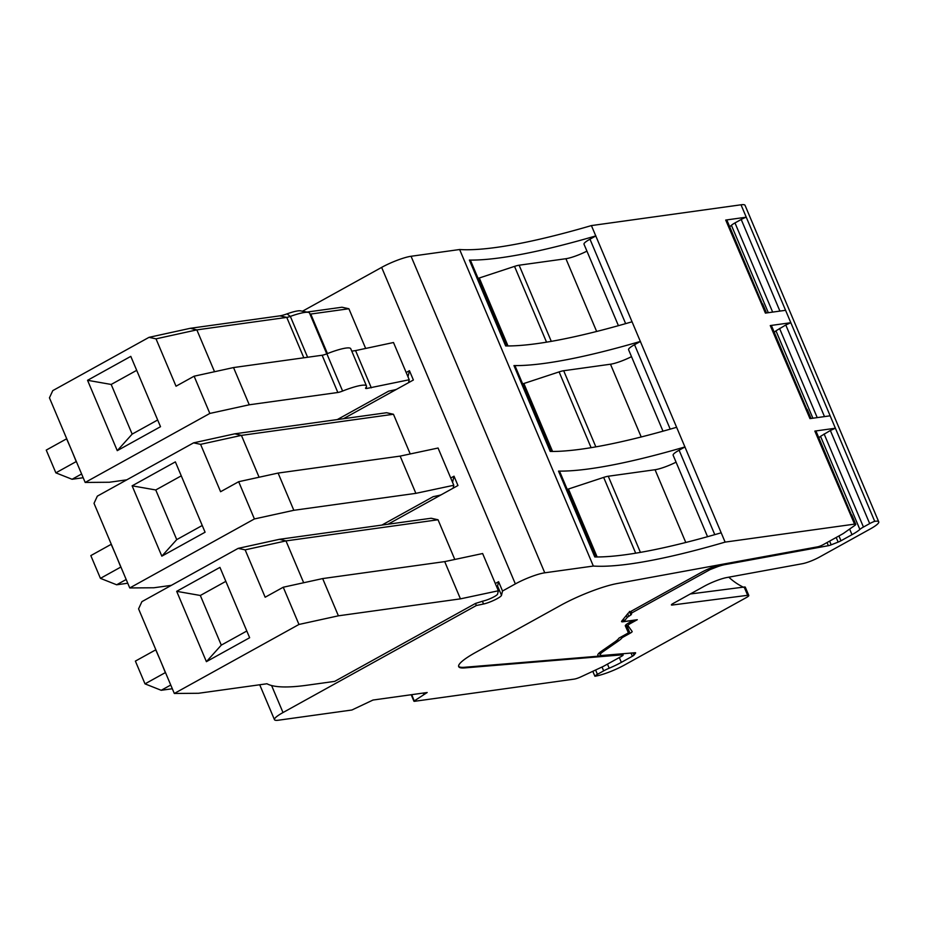 <?xml version="1.0" encoding="UTF-8"?>
<svg xmlns="http://www.w3.org/2000/svg" width="925" height="925" viewBox="0 0 925 925"><rect width="100%" height="100%" fill="white"/><g stroke="black" fill="none" stroke-linecap="round" stroke-linejoin="round"><path stroke-width="1.39" d="M766.478 312.951L762.674 303.955A6.833 1.156 -22.9 0 0 761.472 303.793L765.403 313.101L785.579 310.303L746.255 217.202A6.833 1.156 157.1 0 0 741.214 219.479L779.914 311.089M458.603 666.301A45.568 7.689 157.1 0 0 464.442 667.283L464.708 667.908L622.525 654.819A4.556 0.763 -22.9 0 1 623.126 654.958A4.556 0.763 -22.9 0 1 621.427 656.38L604.534 665.734A9.111 1.538 -22.9 0 1 601.909 667.064L581.073 676.776A6.833 1.156 -22.9 0 1 574.205 679.112L414.365 701.323L411.741 694.663M464.708 667.908A45.568 7.689 -22.9 0 1 458.696 666.636A45.568 7.689 -22.9 0 1 475.762 652.356L560.562 605.413A45.568 7.689 -22.9 0 1 617.091 583.548L817.584 546.837A4.556 0.763 -22.9 0 0 823.238 544.652L841.993 534.268A9.111 1.538 -22.9 0 0 844.005 533.031L854.7 525.493A6.833 1.156 -22.9 0 0 855.752 524.278A6.833 1.156 -22.9 0 0 854.538 524.128L725.119 542.108L721.188 532.8A341.776 57.662 -22.9 0 1 594.787 556.954L558.515 471.103A13.667 2.301 -22.9 0 1 559.671 471.507L595.769 556.966M854.538 524.128L814.844 431.085L835.391 428.229L830.361 430.495L869.685 523.596A6.833 1.156 -22.9 0 1 874.715 521.318L790.829 322.709L785.788 324.987L824.487 416.597M806.773 409.266L771.485 325.727L770.271 325.565L809.965 418.62L830.153 415.811M770.271 325.565L790.829 322.709L785.579 310.303M761.472 303.793L725.709 220.058L746.255 217.202L741.018 204.795A22.79 3.839 -22.9 0 1 745.041 205.315L878.75 521.85A22.79 3.839 -22.9 0 1 870.217 528.984L819.342 557.151A13.667 2.301 -22.9 0 1 802.38 563.707L726.796 577.547A18.223 3.076 -22.9 0 0 704.179 586.288L673.099 603.505A4.556 0.763 -22.9 0 0 671.4 604.927A4.556 0.763 -22.9 0 0 672.163 605.043L747.654 595.307A6.833 1.156 -22.9 0 1 748.799 595.469A6.833 1.156 -22.9 0 1 746.244 597.619L624.306 665.121A22.79 3.839 -22.9 0 1 594.891 676.244L592.798 671.307M721.188 532.8L591.41 225.584L741.018 204.795M729.663 226.729A25.067 4.232 157.1 0 0 731.409 225.307A11.389 1.919 157.1 0 1 734.982 222.925L741.214 219.479M725.119 542.108A341.776 57.662 -22.9 0 1 593.341 566.054L544.767 572.806A22.79 3.839 -22.9 0 0 515.352 583.918L381.643 267.394L302.475 311.216M381.643 267.394A22.79 3.839 -22.9 0 1 411.058 256.271L459.632 249.519A341.776 57.662 -22.9 0 0 591.41 225.584M515.352 583.918L502.529 591.017L501.5 595.307A11.389 1.919 -22.9 0 1 494.759 599.897A11.389 1.919 -22.9 0 1 483.555 604.002L476.34 605.517L283.004 712.551L271.592 685.529M414.354 700.849L427.188 692.513L372.995 700.04L351.893 710.007L278.494 720.205A22.79 3.839 -22.9 0 1 274.471 719.685A22.79 3.839 -22.9 0 1 283.004 712.551M707.556 536.697L673.134 455.204A15.945 2.694 -22.9 0 1 679.112 450.209L685.043 446.925M684.916 446.948A341.776 57.662 -22.9 0 1 558.515 471.103M597.134 556.966L568.436 489.024A11.389 1.919 -22.9 0 1 567.233 489.394M568.436 489.024L603.667 477.404A11.389 1.919 -22.9 0 1 608.257 476.236L655.05 469.727A18.223 3.076 -22.9 0 0 676.071 462.165M595.781 235.921A341.776 57.662 -22.9 0 1 469.38 260.075A13.667 2.301 -22.9 0 1 470.536 260.492L506.634 345.95M632.053 321.784A341.776 57.662 -22.9 0 1 505.651 345.938L469.38 260.075M640.354 341.441A341.776 57.662 -22.9 0 1 513.953 365.583A13.667 2.301 -22.9 0 1 515.098 365.999L551.196 451.458M676.614 427.292A341.776 57.662 -22.9 0 1 550.213 451.446L513.953 365.583M593.341 566.054L459.632 249.519M662.994 431.177L628.572 349.696A15.945 2.694 -22.9 0 1 634.538 344.701L640.482 341.417M552.572 451.458L523.862 383.505A11.389 1.919 -22.9 0 1 522.66 383.887M523.862 383.505L559.105 371.896A11.389 1.919 -22.9 0 1 563.683 370.728L610.477 364.219A18.223 3.076 -22.9 0 0 631.509 356.657M618.42 325.669L583.999 244.188A15.945 2.694 -22.9 0 1 589.977 239.193L595.908 235.91M507.998 345.95L479.289 277.997A11.389 1.919 -22.9 0 1 478.086 278.379M479.289 277.997L514.531 266.388A11.389 1.919 -22.9 0 1 519.122 265.209L565.915 258.711A18.223 3.076 -22.9 0 0 586.936 251.137M874.715 521.318A22.79 3.839 -22.9 0 1 878.75 521.85M762.2 303.758L726.911 220.219L725.709 220.058M774.237 332.237L775.971 330.826L812.89 418.216M785.788 324.987L775.971 330.826M806.033 409.301A6.833 1.156 -22.9 0 1 807.247 409.463L811.052 418.47M818.798 437.745L820.544 436.334L859.868 529.435A11.389 1.919 -22.9 0 1 863.453 527.042L869.685 523.596M830.361 430.495L820.544 436.334M851.335 514.774L816.047 431.235L814.844 431.085M850.607 514.82A6.833 1.156 -22.9 0 1 851.809 514.971L855.752 524.278M859.868 529.435A25.067 4.232 -22.9 0 1 851.994 534.673L840.975 540.778A4.556 0.763 -22.9 0 1 838.143 542.096L831.182 544.825A4.556 0.763 -22.9 0 1 828.361 545.692L724.934 564.632L724.599 563.857M631.104 611.263L631.798 612.928L710.042 569.615L718.077 566.505A18.223 3.076 -22.9 0 1 724.934 564.632M631.798 612.928L631.232 614.582L629.879 611.968M626.352 615.426L627.219 617.472A4.556 0.763 -22.9 0 1 628.815 616.351L631.37 614.57A4.556 0.763 -22.9 0 1 631.232 614.582M627.219 617.472L624.306 621.022L623.45 618.987M626.317 624.491L630.041 633.278A5.7 0.96 -22.9 0 0 632.168 631.497A5.7 0.96 -22.9 0 1 632.168 631.497L627.959 625.658A6.833 1.156 -22.9 0 1 627.936 625.612A6.833 1.156 -22.9 0 1 630.492 623.473L637.279 619.715L625.011 621.427A4.556 0.763 -22.9 0 1 624.202 621.322A4.556 0.763 -22.9 0 1 624.306 621.022M630.041 633.278L622.167 637.637A27.345 4.613 -22.9 0 1 618.097 641.222L617.507 639.811M594.891 676.244A6.833 1.156 -22.9 0 1 597.434 674.313L603.667 670.868A11.389 1.919 -22.9 0 1 609.193 668.208A25.067 4.232 -22.9 0 0 621.346 662.369L632.376 656.264A4.556 0.763 -22.9 0 0 633.983 655.12L635.533 653.143A4.556 0.763 -22.9 0 0 635.625 652.865A4.556 0.763 -22.9 0 0 635.024 652.726L602.649 655.42A18.223 3.076 -22.9 0 1 600.244 654.9A18.223 3.076 -22.9 0 1 603.192 651.57L618.097 641.222M743.446 587.306L741.422 586.196A68.358 57.003 82.1 0 1 728.796 577.177M423.789 694.397L423.234 693.068M498.367 590.774L460.442 598.857L444.705 561.614L482.63 553.532L498.367 590.774L497.581 594.058A9.111 1.538 157.1 0 1 492.216 597.723A9.111 1.538 157.1 0 1 483.266 601.007L475.473 603.447L476.34 605.517M475.473 603.447L334.7 681.378L307.088 685.217A250.64 42.284 157.1 0 1 266.967 683.76L198.482 693.276L174.316 693.472L298.972 624.456L338.4 615.819L460.442 598.857M174.316 693.472L138.577 608.858L141.907 601.643L238.153 548.375L279.396 539.321L431.108 518.243L438.034 519.769L454.799 559.463M502.529 591.017L498.598 581.709L495.303 583.536M453.1 488.203L453.793 485.267L415.868 493.349L293.826 510.299L254.41 518.948L129.754 587.953L94.015 503.339L97.345 496.135L193.579 442.855L234.823 433.813L386.534 412.735L393.46 414.261L410.226 453.955M415.868 493.349L400.143 456.106L438.068 448.024L453.793 485.267M388.014 524.232L457.956 485.509L454.025 476.202L450.741 478.017M371.307 387.829L355.57 350.598L393.495 342.516L409.232 379.747L366.762 388.465A6.833 1.156 157.1 0 1 365.56 388.303A6.833 1.156 157.1 0 1 365.733 387.829A27.345 4.613 157.1 0 0 366.473 385.933A27.345 4.613 157.1 0 0 342.608 391.044A6.833 1.156 157.1 0 1 337.845 392.489L249.253 404.792L209.836 413.44L85.181 482.445L109.335 482.249L126.806 479.832M343.441 418.724L413.382 380.002L409.451 370.694L406.167 372.509M306.973 312.083L341.972 307.227L348.887 308.753L365.664 348.447M498.598 581.709L497.569 585.999A11.389 1.919 -22.9 0 1 496.783 587.017M464.442 667.283L600.822 655.987A22.79 3.839 -22.9 0 1 597.816 655.339A22.79 3.839 -22.9 0 1 601.504 651.177L614.697 642.008A27.345 4.613 -22.9 0 0 618.941 638.134L626.572 633.914A4.556 0.763 -22.9 0 0 628.283 632.48L625.323 625.89A10.256 1.734 -22.9 0 1 625.312 625.89A10.256 1.734 -22.9 0 1 629.162 622.675L633.382 620.259M690.316 593.977L744.163 587.028A6.833 1.156 -22.9 0 1 745.307 587.202L748.799 595.469M622.167 637.637L621.716 636.597M709.544 568.436L710.042 569.615M716.759 565.58L718.077 566.505M444.705 561.614L322.663 578.576L283.247 587.225L265.163 597.226L245.148 549.855L285.987 540.905L438.034 519.769M279.396 539.321L285.987 540.905L303.666 582.738M441.098 494.84A9.111 1.538 157.1 0 1 438.693 495.499L433.189 496.667L381.863 525.088M171.368 585.34L153.908 587.768L129.754 587.953M454.025 476.202L452.556 482.341M400.143 456.106L278.101 473.068L238.673 481.705L220.589 491.718L200.586 444.347L241.425 435.386L393.46 414.261M234.823 433.813L241.425 435.386L259.093 477.231M309.967 314.095A6.833 1.156 157.1 0 0 310.754 314.049L348.887 308.753M85.181 482.445L49.441 397.831L52.771 390.627L149.006 337.347L190.249 328.306L279.836 315.853A13.667 2.301 157.1 0 0 287.004 313.876L290.346 316.396A6.833 1.156 -22.9 0 1 286.762 317.391L279.836 315.853M326.756 353.859L309.528 313.055A27.345 4.613 157.1 0 0 308.326 312.349L300.498 310.835A20.512 3.457 157.1 0 0 287.004 313.876M396.524 389.333A9.111 1.538 157.1 0 1 394.131 389.992L388.616 391.159L337.29 419.58M408.526 382.696L409.232 379.747M409.451 370.694L407.994 376.833M366.473 385.933L350.737 348.702A27.345 4.613 -22.9 0 0 326.872 353.812A6.833 1.156 -22.9 0 1 322.12 355.246L233.528 367.56L194.111 376.197L176.028 386.211L156.013 338.839L196.852 329.878L286.762 317.391L303.828 357.79M355.57 350.598L351.766 351.13M633.405 620.317L622.976 621.773A7.978 1.341 -22.9 0 1 621.565 621.588A7.978 1.341 -22.9 0 1 621.75 621.068L628.006 613.402A7.978 1.341 -22.9 0 1 630.804 611.437L700.653 572.76A20.512 3.457 -22.9 0 1 718.528 564.978M322.663 578.576L338.4 615.819M283.247 587.225L298.972 624.456M238.153 548.375L245.148 549.855M176.687 591.329L206.402 661.664L249.646 637.73L219.942 567.383L176.687 591.329L200.332 595.48L225.839 581.351M278.101 473.068L293.826 510.299M238.673 481.705L254.41 518.948M193.579 442.855L200.586 444.347M132.125 485.822L161.829 556.156L205.084 532.21L175.368 461.876L132.125 485.822L155.758 489.972L181.265 475.843M190.249 328.306L196.852 329.878L214.531 371.723M149.006 337.347L156.013 338.839M194.111 376.197L209.836 413.44M87.551 380.302L117.267 450.648L160.511 426.703L130.795 356.368L87.551 380.302L111.185 384.453L136.703 370.335M308.326 312.349A27.345 4.613 157.1 0 0 290.346 316.396L307.609 357.258M233.528 367.56L249.253 404.792M206.402 661.664L221.295 645.13L200.332 595.48M221.295 645.13L246.813 631.012M161.54 663.225L165.355 672.602L145.005 683.864L135.385 661.109L155.735 649.836L159.794 659.086M116.978 557.706L120.782 567.083L100.432 578.356L90.823 555.601L111.173 544.328L115.232 553.578M161.829 556.156L176.733 539.622L155.758 489.972M176.733 539.622L202.24 525.493M117.267 450.648L132.159 434.114L111.185 384.453M132.159 434.114L157.678 419.985M72.404 452.198L76.22 461.575L55.858 472.848L46.25 450.093L66.6 438.82L70.658 448.058M170.755 685.02L161.216 690.293L145.005 683.864M81.608 473.993L72.081 479.277L83.192 477.728M126.182 579.501L116.654 584.785L100.432 578.356M161.216 690.293L172.327 688.743M72.081 479.277L55.858 472.848M116.654 584.785L127.754 583.236M734.982 222.925L772.653 312.095M731.409 225.307L768.317 312.696M714.782 534.65L679.112 450.209M670.209 429.142L634.538 344.701M625.647 323.634L589.977 239.193M597.434 674.313L595.607 670.001M544.767 572.806L411.058 256.271M622.525 654.819L622.097 653.802M600.822 655.987L600.475 655.178M482.364 601.204L483.555 604.002M501.5 595.307L497.569 585.999M633.983 655.12L633.047 652.9M632.376 656.264L631.023 653.062M621.346 662.369L619.311 657.548M609.193 668.208L607.459 664.104M603.667 670.868L602.036 666.994M779.555 328.433L817.214 417.603M685.783 542.489L655.05 469.727M640.424 552.375L608.257 476.236M635.683 553.185L603.667 477.404M641.21 436.97L610.477 364.219M595.85 446.868L563.683 370.728M591.11 447.677L559.105 371.896M596.648 331.462L565.915 258.711M551.288 341.36L519.122 265.209M546.536 342.169L514.531 266.388M824.117 433.952L863.453 527.042M849.624 529.065L851.994 534.673M838.94 535.957L840.975 540.778M836.188 537.483L838.143 542.096M829.621 541.125L831.182 544.825M827.031 542.547L828.361 545.692M672.163 605.043L671.851 604.303M744.163 587.028L747.654 595.307M603.192 651.57L602.684 650.356M630.492 623.473L629.96 622.224M628.815 616.351L627.717 613.749M327.45 353.581L310.754 314.049L309.863 313.853M366.219 387.182L366.762 388.465M326.872 353.812L342.608 391.044M322.12 355.246L337.845 392.489M628.283 632.48L625.346 625.531L628.283 632.48M622.976 621.773L622.363 620.317M413.961 701.277L411.197 694.733M274.471 719.685L259.717 684.766M623.126 654.958L622.629 653.755M600.244 654.9L599.365 652.819M624.202 621.322L623.3 619.172M630.688 614.454L629.416 611.425"/></g></svg>
